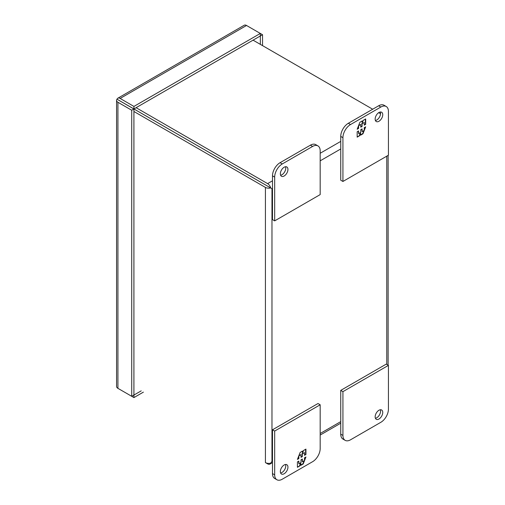 <?xml version="1.0" encoding="UTF-8"?>
<svg xmlns="http://www.w3.org/2000/svg" width="505" height="505" viewBox="0 0 505 505"><rect width="100%" height="100%" fill="white"/><g stroke="black" fill="none" stroke-linecap="round" stroke-linejoin="round"><path stroke-width="0.76" d="M375.411 418.247A5.366 3.093 120 0 0 380.562 411.184A5.366 3.093 120 0 0 380.309 409.763M382.746 412.446A5.366 3.093 -60 0 1 380.404 417.843A5.366 3.093 -60 0 1 376.269 419.276A5.366 3.093 -60 0 1 375.158 416.821A5.366 3.093 -60 0 1 377.5 411.423A5.366 3.093 -60 0 1 381.635 409.991A5.366 3.093 -60 0 1 382.746 412.446M350.514 439.811L380.852 422.294A10.725 6.193 120 0 0 388.433 409.164L388.433 365.374L342.927 391.646L342.927 435.43A10.725 6.193 120 0 0 345.149 440.341A10.725 6.193 120 0 0 350.514 439.811M342.927 391.646L340.742 390.384L340.742 434.174A10.725 6.193 120 0 0 342.964 439.079L345.149 440.341M388.433 365.374L386.249 364.111L340.742 390.384M375.158 119.073A5.366 3.093 -60 0 1 377.5 113.675A5.366 3.093 -60 0 1 381.635 112.236A5.366 3.093 -60 0 1 382.746 114.692A5.366 3.093 -60 0 1 380.404 120.089A5.366 3.093 -60 0 1 376.269 121.528A5.366 3.093 -60 0 1 375.158 119.073M375.411 120.493A5.366 3.093 120 0 0 380.562 113.429A5.366 3.093 120 0 0 380.309 112.009M342.927 181.465L340.742 180.209L340.742 136.419A10.725 6.193 -60 0 1 348.33 123.283L378.668 105.772A10.725 6.193 -60 0 1 384.027 105.236L386.211 106.498A10.725 6.193 -60 0 1 388.433 111.409L388.433 155.199L342.927 181.465L342.927 137.682A10.725 6.193 -60 0 1 350.514 124.546L380.852 107.028A10.725 6.193 -60 0 1 386.211 106.498M365.683 124.344L365.683 118.94L363.278 120.329L362.293 122.873L362.293 120.897L359.876 122.292L357.174 129.255L358.601 128.428L358.601 125.726L360.759 124.482L360.759 127.184L362.091 126.414L362.091 123.712L364.25 122.469L364.25 125.171L365.683 124.344L364.25 124.817M357.174 131.748L357.174 137.152L359.573 135.763L360.557 133.213L360.557 135.195L362.981 133.8L365.683 126.837L364.25 127.664L364.25 130.359L362.091 131.609L362.091 128.908L360.759 129.678L360.759 132.373L358.601 133.623L358.601 130.921L357.174 131.748M365.38 119.117L365.38 124.167M362.091 123.712L364.25 122.469M361.788 123.542L362.091 126.414M361.788 126.237L360.759 126.831M358.695 125.322L360.759 124.482M358.298 126.351L358.601 128.428M358.298 128.251L357.344 128.807M361.99 121.074L362.293 122.873M359.573 135.763L357.174 136.798M358.298 131.098L358.601 133.623M361.788 129.084L362.091 131.609M365.203 127.109L364.25 129.564M363.852 130.593L362.672 133.623L362.981 133.8M362.672 133.623L360.557 134.841M359.27 135.586L360.254 133.042L360.557 133.213M280.61 175.229A5.366 3.093 120 0 0 285.761 168.165A5.366 3.093 120 0 0 285.508 166.745M280.357 173.802A5.366 3.093 -60 0 1 282.699 168.405A5.366 3.093 -60 0 1 286.834 166.972A5.366 3.093 -60 0 1 287.945 169.427A5.366 3.093 -60 0 1 285.603 174.825A5.366 3.093 -60 0 1 281.468 176.258A5.366 3.093 -60 0 1 280.357 173.802M312.595 146.437L282.257 163.955A10.725 6.193 120 0 0 274.669 177.091L274.669 220.874L320.176 194.602L320.176 150.818A10.725 6.193 120 0 0 317.954 145.907A10.725 6.193 120 0 0 312.595 146.437L310.411 145.175L280.073 162.692A10.725 6.193 120 0 0 272.485 175.828L272.485 219.612L274.669 220.874M317.954 145.907L315.77 144.645A10.725 6.193 120 0 0 310.411 145.175M269.79 187.405L130.063 106.732A1.547 0.89 60 0 0 129.974 106.688A1.547 0.89 0 0 0 130.056 106.738L270.693 187.929A4.633 2.676 180 0 1 265.422 187.412L133.913 111.485M270.693 463.117A4.633 2.676 180 0 1 265.422 462.593L267.606 463.855A4.633 2.676 60 0 0 269.923 464.089A4.633 2.676 60 0 0 270.699 463.117L271.974 461.336L270.699 463.117M272.485 461.04L271.974 461.336L271.974 188.668L270.693 187.929M272.485 180.803L267.606 183.618A4.633 2.676 60 0 1 270.699 187.923M267.606 183.618L136.097 107.698M253.068 40.16L372.684 109.225M378.674 112.678L380.549 113.764M116.567 100.388L116.567 386.451A4.633 2.676 0 0 0 117.924 388.345L117.924 102.275A4.633 2.676 180 0 1 116.567 100.388A4.633 2.676 180 0 1 117.021 99.232L125.688 104.238M287.945 467.175A5.366 3.093 -60 0 1 285.603 472.573A5.366 3.093 -60 0 1 281.468 474.012A5.366 3.093 -60 0 1 280.357 471.556A5.366 3.093 -60 0 1 282.699 466.159A5.366 3.093 -60 0 1 286.834 464.72A5.366 3.093 -60 0 1 287.945 467.175M280.61 472.977A5.366 3.093 120 0 0 285.761 465.919A5.366 3.093 120 0 0 285.508 464.493M276.892 479.75L274.707 478.488A10.725 6.193 -60 0 1 272.485 473.576L272.485 429.793L317.992 403.52L320.176 404.783L320.176 448.566A10.725 6.193 -60 0 1 312.595 461.703L282.257 479.22A10.725 6.193 -60 0 1 276.892 479.75A10.725 6.193 -60 0 1 274.669 474.839L274.669 431.055L320.176 404.783M272.485 429.793L274.669 431.055M297.426 461.905L297.426 467.308L299.825 465.926L300.81 463.375L300.81 465.351L303.234 463.956L305.935 456.993L304.502 457.82L304.502 460.522L302.343 461.766L302.343 459.064L301.012 459.834L301.012 462.536L298.859 463.779L298.859 461.078L297.426 461.905M305.935 454.5L305.935 449.103L303.537 450.485L302.545 453.035L302.545 451.053L300.128 452.455L297.426 459.417L298.859 458.591L298.859 455.889L301.012 454.639L301.012 457.341L302.343 456.577L302.343 453.875L304.502 452.625L304.502 455.327L305.935 454.5L304.502 454.98M299.825 465.926L297.426 466.961M298.55 461.254L298.859 463.779M302.041 459.241L302.343 461.766M305.456 457.271L304.502 459.727M304.105 460.749L302.931 463.779L303.234 463.956M302.931 463.779L300.81 465.004M299.522 465.749L300.507 463.199L300.81 463.375M305.632 449.273L305.632 454.33M302.343 453.875L304.502 452.625M302.041 453.698L302.343 456.577M302.041 456.4L301.012 456.993M298.954 455.485L301.012 454.639M298.55 456.507L298.859 458.591M298.55 458.414L297.596 458.963M302.243 451.23L302.545 453.035M117.021 99.232L133.932 108.941L260.327 35.969L260.327 33.45L133.932 106.422L133.932 108.941M120.108 101.019L133.913 108.985L133.913 395.049L141.198 390.876M117.924 99.725L120.133 100.975M260.353 44.371L260.327 35.969M117.04 99.188A4.633 2.676 60 0 1 117.816 98.222A4.633 2.676 60 0 1 120.133 98.45L133.932 106.422M120.133 98.45L246.528 25.477A4.633 2.676 -120 0 0 244.212 25.25L117.816 98.222M120.133 389.62A4.633 2.676 60 0 1 120.121 389.608L133.932 397.587L133.932 395.068M133.932 397.587L143.382 392.132M117.924 102.275L131.729 110.248L133.913 108.985M131.729 110.248L131.729 396.311L133.913 395.049M117.924 388.345L131.729 396.311M246.528 25.477L262.537 34.725L260.353 35.988M262.537 45.627L262.537 34.725M342.927 435.43L340.742 434.174M378.668 105.772L380.852 107.028M348.33 123.283L350.514 124.546M340.742 136.419L342.927 137.682M272.485 175.828L274.669 177.091M282.257 163.955L280.073 162.692M265.422 187.412L265.422 462.593M340.742 421.631L320.176 433.505M386.767 156.159L386.767 364.408M271.974 188.668L272.485 188.371M320.176 160.836L340.742 148.962M340.742 141.394L320.176 153.268M274.669 474.839L272.485 473.576M340.742 423.196L320.176 435.07M272.485 462.605L269.923 464.089M388.124 155.376L388.124 365.191"/></g></svg>
